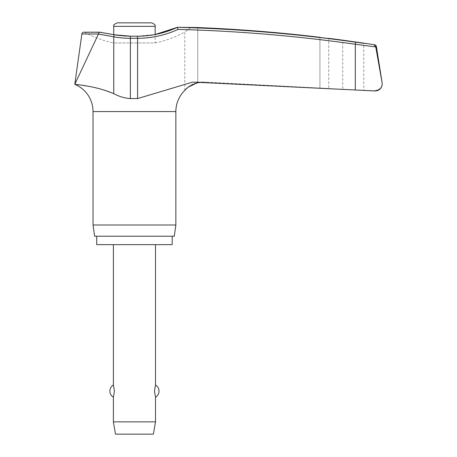 <?xml version="1.0" encoding="UTF-8"?>
<svg xmlns="http://www.w3.org/2000/svg" width="457" height="457" viewBox="0 0 457 457"><rect width="100%" height="100%" fill="white"/><g stroke="black" fill="none" stroke-linecap="round" stroke-linejoin="round"><path stroke-width="0.34" stroke-dasharray="2.29 1.71" d="M375.757 46.94L355.306 44.249A1558.65 1554.748 -90 0 0 177.99 29.414L177.407 27.3L177.784 27.289A94.919 94.679 -90 0 1 137.38 36.36A94.919 94.679 -90 0 0 177.784 27.289L177.407 27.3A1560.752 1556.845 90 0 1 355.455 42.164L363.783 43.346M374.826 90.92L373.975 90.92L374.826 90.92A7.021 7.021 0 0 0 375.191 90.932L363.783 90.343L363.783 43.147L342.727 40.165L342.727 89.241L363.783 90.343L328.726 88.509L328.726 38.342M319.934 88.058C331.302 88.641 331.302 88.641 319.934 88.058L205.827 82.123L319.934 88.058C331.302 88.641 331.302 88.641 319.934 88.058L319.934 37.291C331.285 38.651 331.285 38.651 319.934 37.291L319.934 88.058M172.175 236.223L96.724 236.223L172.175 236.223M319.934 37.291A1561.261 1560.604 90 0 0 197.738 27.546L197.738 82.774L197.738 27.546L191.357 27.289C182.874 33.367 182.874 33.367 191.357 27.289C182.874 33.367 182.874 33.367 191.357 27.289L177.407 27.3M197.555 82.814L196.664 83.031M194.773 83.597L193.134 84.219M191.643 84.916L190.009 85.842M187.473 87.693L186.976 88.132M185.845 89.229L184.919 90.263M355.455 42.164L355.306 90L194.665 82.123L205.827 82.123L192.7 82.083L137.591 98.575L130.376 98.575C124.55 98.135 119.009 96.501 113.747 93.674L99.98 88.847M94.428 87.498L86.819 86.019M82.329 85.299L77.947 84.694M100.306 32.436L114.353 34.938A94.919 94.519 90 0 0 130.645 36.36A94.919 94.519 90 0 1 114.353 34.938L100.306 32.436L84.951 32.436A2.108 2.108 0 0 0 83.945 32.184L99.877 32.196L84.951 32.436A103.585 103.585 0 0 0 113.742 42.941L155.152 42.941L155.152 34.504L137.443 36.183L137.591 38.291L130.376 38.291A96.85 96.438 -90 0 1 113.747 36.84L98.352 34.229L98.952 32.641L99.735 32.184M184.771 90.446L184.771 31.984A103.585 103.585 0 0 1 155.152 42.941L113.742 42.941L113.742 34.669M151.644 22.85L117.255 22.85M155.506 421.868L113.393 421.868M113.393 397.173L114.444 391.095L113.393 385.017M155.506 244.644L113.393 244.644L155.506 244.644M155.506 385.017L154.455 391.095L155.506 397.173M153.398 434.15L115.495 434.15M93.039 224.993L175.859 224.993M174.283 236.223L94.616 236.223M96.724 244.644L172.175 244.644M74.788 84.305L98.352 34.229M177.99 29.414A96.85 96.604 90 0 1 137.591 38.291L137.591 98.575M137.443 36.183L130.571 36.183L137.38 36.36L130.571 36.183L130.376 98.575M99.86 32.196L114.353 34.938L113.747 36.84L113.747 93.674M373.986 44.792L374.626 44.792M93.039 111.565L175.859 111.565M98.421 33.995L81.86 33.995M376.379 46.545L375.688 46.545M155.152 26.357L113.742 26.357M204.25 82.083L192.7 82.083L204.25 82.083M130.571 36.183L114.307 34.766"/><path stroke-width="0.69" d="M98.421 33.995L98.952 32.641L99.735 32.184L83.945 32.184A2.108 2.108 0 0 0 81.86 33.995L98.421 33.995L113.747 36.84A96.85 96.438 -90 0 0 130.376 38.291L130.571 36.183L137.443 36.183L137.591 38.291A96.85 96.604 90 0 0 177.99 29.414L177.407 27.3L197.738 27.546A1561.261 1560.604 90 0 1 319.934 37.291C331.285 38.651 331.285 38.651 319.934 37.291M375.191 90.932A7.021 7.021 0 0 0 382.212 83.911C381.978 88.058 379.23 90.395 373.975 90.92L355.306 90L375.191 90.932M373.975 90.92C379.23 90.395 381.978 88.058 382.212 83.911A7.021 7.021 0 0 0 382.126 82.814L375.688 46.545L373.986 44.792L375.688 46.545L382.115 82.814M77.947 84.694L74.788 84.305C73.754 84.482 94.776 85.436 113.747 93.674C119.009 96.501 124.55 98.135 130.376 98.575L137.591 98.575L192.7 82.083L355.306 90L355.306 44.249L375.757 46.94M172.175 236.223L172.175 244.644L96.724 244.644L96.724 236.223M184.605 90.612A29.488 29.488 0 0 1 184.771 90.446L184.605 90.612A29.488 29.488 0 0 0 175.859 111.565L175.859 224.993L93.039 224.993L93.039 111.565A29.488 29.488 0 0 0 74.788 84.305L98.352 34.229M175.859 224.993L174.283 236.223L94.616 236.223L93.039 224.993M375.688 46.545L376.379 46.545A2.108 2.108 0 0 0 374.626 44.792A1561.329 1561.329 0 0 0 363.783 43.147L342.727 40.165A1561.329 1561.329 0 0 0 328.726 38.342M363.783 43.346L355.455 42.164A1560.752 1556.845 90 0 0 177.407 27.3L155.152 34.504L155.152 26.357C155.746 25.284 154.575 24.112 151.644 22.85L117.255 22.85C114.324 24.112 113.153 25.284 113.742 26.357L113.742 34.669M184.919 90.263L188.113 87.167L197.007 82.945L200.172 82.351L197.555 82.814M196.664 83.031L194.773 83.597M193.134 84.219L191.643 84.916M190.009 85.842L187.473 87.693M186.976 88.132L185.845 89.229M99.98 88.847L94.428 87.498M86.819 86.019L82.329 85.299M376.379 46.545L382.126 82.814M99.735 32.184L100.306 32.436M113.393 244.644L113.393 385.017L114.444 391.095L113.393 397.173L113.393 421.868L115.495 434.15L153.398 434.15L155.506 421.868L155.506 397.173L154.455 391.095L155.506 385.017L155.506 244.644M113.393 421.868L155.506 421.868M130.571 36.183L114.301 34.766L113.747 36.84L113.747 93.674M175.859 111.565L93.039 111.565M113.742 26.357L155.152 26.357M374.626 44.792L373.986 44.792M130.376 98.575L130.376 38.291L137.591 38.291L137.591 98.575M177.99 29.414A1558.65 1554.748 -90 0 1 355.306 44.249L355.455 42.164M155.506 397.173A7.021 7.021 0 0 0 155.506 385.017M113.393 385.017A7.021 7.021 0 0 0 113.393 397.173M137.443 36.183C151.41 36.149 164.731 33.184 177.407 27.294M99.86 32.196L114.307 34.766M81.86 33.995L74.788 84.305"/></g></svg>
